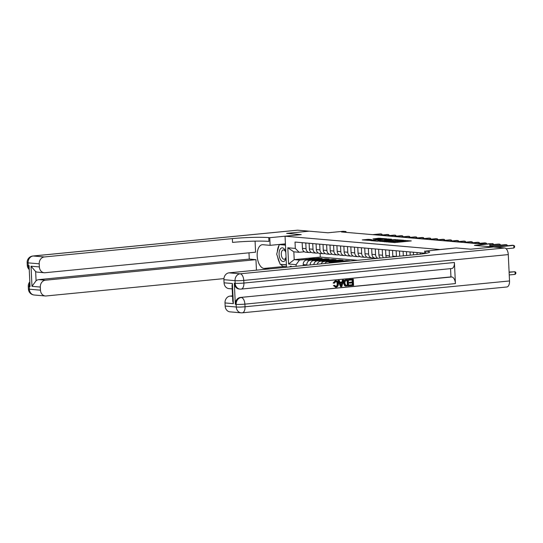 <?xml version="1.0" encoding="UTF-8"?>
<svg xmlns="http://www.w3.org/2000/svg" width="543" height="543" viewBox="0 0 543 543"><rect width="100%" height="100%" fill="white"/><g stroke="black" fill="none" stroke-linecap="round" stroke-linejoin="round"><path stroke-width="0.81" d="M387.919 242.015L394.91 242.565L411.302 240.922L404.345 240.413L405.356 240.692L403.782 240.997L387.919 242.015M291.795 266.722A3.387 1.765 -95.6 0 0 290.899 266.206A3.387 1.765 -95.6 0 0 290.729 266.206A3.387 1.765 -95.6 0 0 289.779 266.918M368.677 239.327L362.296 239.904L370.319 240.454L386.711 238.805L378.681 238.255L372.96 238.913L382.74 239.103L372.274 240.121L368.032 240.128L371.588 239.606L368.677 239.327L368.704 239.945M504.651 247.988A6.353 3.306 84.4 0 1 508.282 254.599L243.773 280.419L243.895 283.052A6.353 0.523 -2.7 0 1 235.16 283.29A6.353 5.396 94.9 0 0 240.013 289.093L239.178 289.025A6.353 5.396 -85.1 0 1 234.325 283.222L235.16 283.29L235.038 280.656L223.913 279.699A6.353 5.396 -85.1 0 1 229.01 272.844L240.135 273.801L504.651 247.988L493.248 247.004L470.754 249.203L456.127 247.941L470.727 249.196L493.22 247.004L474.453 245.388L489.745 243.895L482.469 244.099L341.486 231.97L345.986 231.528L343.203 231.291L327.911 232.784L309.143 231.169L286.65 233.368L301.243 234.624L286.65 233.368L309.11 231.169L297.713 230.184L33.198 256.004L44.322 256.961A6.353 5.396 94.9 0 0 39.218 263.817L28.1 262.86L28.222 265.493L29.057 265.561L30.048 286.65L29.213 286.575L29.342 289.209L40.46 290.166L40.318 287.057L31.976 286.337L31.026 266.206L35.648 271.561L36.082 280.745A6.353 5.396 -85.1 0 1 38.743 279.631L45.415 280.208A6.353 5.396 94.9 0 0 40.318 287.057M285.414 243.848L270.115 245.341L269.756 237.698L301.243 234.624L285.055 236.205L439.932 249.522L456.127 247.941L425.637 251.104A26.471 2.172 177.3 0 1 429.588 252.054A26.471 2.172 177.3 0 1 417.051 254.497L229.01 272.844M379.767 241.268L387.295 241.913L403.687 240.264L395.664 239.714L379.774 241.425M377.378 241.221L370.781 240.63L387.173 238.981L391.51 239.219L384.573 239.945L386.066 240.237L395.318 239.538L377.378 241.221M286.514 267.237L285.055 236.205M296.166 266.294L296.084 264.658L288.577 264.013L287.81 247.778L295.317 248.422L295.019 242.049L424.741 253.201M346.027 232.363L345.986 231.528M489.881 246.719L489.745 243.895L492.915 243.59L488.361 243.78M320.126 253.452L320.295 257.09L357.593 260.301M320.295 257.09L294.204 259.635L299.485 260.09L308.872 259.174M315.13 258.563L318.829 258.203L318.856 258.814M303.252 265.602L303.204 264.577A4.235 3.597 -85.1 0 1 306.605 260.009L322.169 258.488L318.829 258.203M306.836 265.249L306.815 264.889A4.235 3.597 -85.1 0 1 310.216 260.321L315.822 259.771M322.08 259.16L325.78 258.801L325.814 259.411M310.148 264.93A4.235 3.597 -85.1 0 1 313.555 260.606L329.119 259.086L325.78 258.801M313.806 264.57A4.235 3.597 -85.1 0 1 317.166 260.918L322.773 260.368M329.038 259.758L332.73 259.398L332.764 260.009M317.275 264.231A4.235 3.597 -85.1 0 1 320.506 261.203L336.069 259.683L332.73 259.398M321.137 263.857A4.235 3.597 -85.1 0 1 324.117 261.516L329.73 260.966M335.988 260.355L339.687 259.995L339.714 260.606M324.823 263.498A4.235 3.597 -85.1 0 1 327.456 261.801L343.02 260.28L339.687 259.995M329.038 263.084A4.235 3.597 -85.1 0 1 331.074 262.113L336.68 261.563M342.938 260.952L346.638 260.592L346.665 261.203M333.436 262.656A4.235 3.597 -85.1 0 1 334.407 262.398L349.97 260.884L346.638 260.592M304.338 251.782L299.118 252.291L293.838 251.837L294.204 259.635L288.577 264.013M373.855 257.762L372.417 257.898A4.235 3.597 -85.1 0 1 371.853 257.905A4.235 3.597 -85.1 0 1 368.616 254.036L368.351 248.355M366.905 257.158L365.459 257.301A4.235 3.597 -85.1 0 1 364.903 257.307A4.235 3.597 -85.1 0 1 361.665 253.438L361.394 247.757M359.955 256.561L358.509 256.703A4.235 3.597 -85.1 0 1 357.946 256.71A4.235 3.597 -85.1 0 1 354.715 252.841L354.443 247.16M353.004 255.963L351.559 256.106A4.235 3.597 -85.1 0 1 350.995 256.113A4.235 3.597 -85.1 0 1 347.764 252.244L347.493 246.563M346.054 255.366L344.608 255.509A4.235 3.597 -85.1 0 1 344.045 255.509A4.235 3.597 -85.1 0 1 340.807 251.64L340.542 245.959M339.097 254.769L337.658 254.911A4.235 3.597 -85.1 0 1 337.094 254.911A4.235 3.597 -85.1 0 1 333.857 251.042L333.592 245.361M332.146 254.172L330.701 254.314A4.235 3.597 -85.1 0 1 330.144 254.314A4.235 3.597 -85.1 0 1 326.906 250.445L326.635 244.764M325.196 253.574L323.75 253.717A4.235 3.597 -85.1 0 1 323.187 253.717A4.235 3.597 -85.1 0 1 319.956 249.848L319.684 244.167M318.246 252.977L316.8 253.119A4.235 3.597 -85.1 0 1 316.236 253.119A4.235 3.597 -85.1 0 1 313.006 249.251L312.734 243.569M311.295 252.38L309.849 252.515A4.235 3.597 -85.1 0 1 309.286 252.522A4.235 3.597 -85.1 0 1 306.048 248.653L305.784 242.972M423.988 253.656L423.961 253.14M420.411 254.138L420.35 252.828M417.099 254.491L417.01 252.536M413.515 254.837L413.393 252.23M410.209 255.162L410.06 251.938M406.626 255.509L406.442 251.633M403.32 255.834L403.11 251.341M399.736 256.187L399.492 251.036M396.424 256.506A4.235 3.597 -85.1 0 1 396.424 256.425L396.152 250.744M392.901 256.853A4.235 3.597 -85.1 0 1 392.806 256.113L392.541 250.432M389.725 257.158A4.235 3.597 -85.1 0 1 389.474 255.828L389.202 250.147M386.385 257.484A4.235 3.597 -85.1 0 1 385.856 255.515L385.591 249.834M383.426 257.776A4.235 3.597 -85.1 0 1 382.516 255.23L382.252 249.549M380.399 258.074A4.235 3.597 -85.1 0 1 378.905 254.918L378.634 249.237M377.969 258.312A4.235 3.597 -85.1 0 1 375.566 254.633L375.301 248.952M377.31 258.373L375.186 258.19A4.235 3.597 -85.1 0 1 371.955 254.321L371.683 248.64M371.853 257.905L368.235 257.592A4.235 3.597 -85.1 0 1 364.998 253.724L364.733 248.042M364.903 257.307L361.285 256.995A4.235 3.597 -85.1 0 1 358.047 253.126L357.783 247.445M357.946 256.71L354.335 256.398A4.235 3.597 -85.1 0 1 351.097 252.529L350.832 246.848M350.995 256.113L347.384 255.801A4.235 3.597 -85.1 0 1 344.147 251.932L343.875 246.25M344.045 255.509L340.427 255.203A4.235 3.597 -85.1 0 1 337.196 251.334L336.925 245.653M337.094 254.911L333.477 254.606A4.235 3.597 -85.1 0 1 330.246 250.737L329.974 245.056M330.144 254.314L326.526 254.002A4.235 3.597 -85.1 0 1 323.289 250.133L323.024 244.459M323.187 253.717L319.576 253.405A4.235 3.597 -85.1 0 1 316.338 249.536L316.074 243.855M316.236 253.119L312.625 252.807A4.235 3.597 -85.1 0 1 309.388 248.938L309.123 243.257M309.286 252.522L305.675 252.21A4.235 3.597 -85.1 0 1 302.437 248.341L302.166 242.66M295.317 248.422L299.118 252.291M299.485 260.09L296.084 264.658M287.81 247.778L293.838 251.837M397.761 242.293L397.177 242.239L397.13 241.187M405.974 241.486L405.39 241.438L405.35 240.386M385.225 241.791L384.648 241.845M386.507 241.778L401.8 240.325L386.792 241.289L385.218 241.594L386.514 241.961M376.163 241.119L376.577 241.078M377.887 240.597L384.987 240.393L377.887 240.597M509.246 274.948L515.137 274.371L515.008 271.738L509.11 272.057M509.117 272.308L515.008 271.738L515.802 272.376L515.85 273.428L515.137 274.371M506.164 248.775L513.895 248.015L513.766 245.382L495.311 247.18M513.895 248.015L514.608 247.079L514.56 246.02L513.766 245.382L512.375 245.26L493.92 247.065M506.863 245.803L506.816 244.784L489.867 246.441M507.617 245.728L506.816 244.784L505.424 244.662L489.854 246.183M499.913 245.205L499.865 244.187L489.806 245.171M500.666 245.131L499.865 244.187L498.474 244.065L489.793 244.913M492.963 244.608L492.915 243.59L493.716 244.533M406.598 254.939L406.544 255.176A2.803 2.382 94.9 0 0 406.585 255.515M485.999 243.753L485.958 242.992L478.302 243.739M486.752 243.678L485.958 242.992L484.573 242.87L476.91 243.617M285.794 251.925A6.883 3.584 -95.6 0 0 284.227 248.918A6.883 3.584 -95.6 0 0 279.407 251.002A6.883 3.584 -95.6 0 0 281.172 260.477A6.883 3.584 -95.6 0 0 286.08 258.027M285.822 252.495A4.711 2.457 -95.6 0 0 284.81 250.635A4.711 2.457 -95.6 0 0 283.31 249.902A4.711 2.457 -95.6 0 0 281.301 253.391A4.711 2.457 -95.6 0 0 282.72 258.549A4.711 2.457 -95.6 0 0 284.22 259.282A4.711 2.457 -95.6 0 0 286.032 257.056M286.399 264.787L280.161 264.292L276.692 254.178L279.231 244.581L285.238 245.097L285.509 245.891M281.851 244.323L279.231 244.581M286.365 264.061L286.168 264.808M335.54 286.453L335.574 286.453C336.735 286.154 337.257 285.272 337.149 283.826C337.149 282.34 336.551 281.539 335.357 281.423M334.366 283.195L333.592 283.059L335.696 280.738C337.366 280.745 338.248 281.763 338.357 283.785C338.411 285.733 337.631 286.88 336.022 287.227L333.85 285.591L334.603 285.319L336.022 286.494C337.183 286.188 337.705 285.313 337.597 283.86C337.59 282.374 336.993 281.573 335.805 281.464L334.366 283.195L333.151 283.018L335.255 280.697L336.015 280.724M335.384 287.199L336.022 287.227M335.574 287.186L333.409 285.55L334.603 285.319M339.986 282.272L341.873 282.089L342.395 280.086L343.651 280.045L341.805 286.575L340.943 286.663L338.506 280.548L339.314 280.466L340.02 282.353L342.321 282.129L342.843 280.12L343.651 280.045M340.943 286.663L340.502 286.623L338.058 280.507L339.314 280.466M349.78 285.801L349.746 285.068L352.794 284.77L352.699 282.828L349.862 283.1L349.828 282.374L352.665 282.095L352.563 279.91L348.939 280.181L348.905 279.448L353.289 279.102L353.588 285.428L349.339 285.761L349.305 285.027L352.346 284.736L352.264 282.869M349.862 283.1L349.42 283.066L349.387 282.333L352.224 282.055L352.122 279.95M234.325 283.222L235.323 304.304A6.353 5.396 -85.1 0 1 240.42 297.449L451.783 276.971A6.353 3.306 84.4 0 1 455.421 283.589L454.423 262.5A6.353 3.306 84.4 0 1 451.708 268.541L241.173 289.086A6.353 3.306 -95.6 0 0 243.895 283.052L454.423 262.5M450.561 268.649L450.948 276.903L240.42 297.449M346.319 286.052L344.554 285.679L343.583 283.181C343.481 281.159 344.262 280.012 345.932 279.74L348.307 279.591L348.606 285.917L344.995 285.72L344.031 283.215C343.929 281.193 344.71 280.052 346.373 279.781L348.307 279.591M345.484 286.073L345.932 286.113L345.484 286.073M424.64 251.015L424.762 253.54M233.354 303.659L232.764 301.161L232.037 285.794L232.404 283.527L233.354 303.659L225.006 302.94L225.155 306.055L236.28 307.012L236.151 304.372L235.323 304.304M225.006 302.94A6.353 5.396 -85.1 0 1 230.11 296.091L232.533 296.302M232.513 295.854L230.11 296.091M455.421 283.589L244.886 304.134L245.015 306.768A6.353 0.523 -2.7 0 1 236.28 307.012A6.353 5.396 94.9 0 0 241.133 312.816L230.008 311.858A6.353 5.396 -85.1 0 1 225.155 306.055M508.282 254.599L509.524 280.955A6.353 3.306 84.4 0 1 506.809 286.989L242.293 312.809A6.353 3.306 -95.6 0 0 245.015 306.768L509.524 280.955M232.187 288.896L228.915 288.611A6.353 5.396 -85.1 0 1 224.062 282.808L232.404 283.527M223.913 279.699L224.062 282.808M450.948 276.903L451.783 276.971M349.38 280.215L349.346 279.489L348.905 279.448M349.346 279.489L353.289 279.102M352.665 282.095L352.224 282.055M349.828 282.374L349.387 282.333M352.794 284.77L352.346 284.736M349.746 285.068L349.305 285.027M347.581 280.392L345.212 281.07L344.791 283.154L345.816 285.319L347.812 285.258L347.581 280.392M345.816 285.319L347.364 285.218L347.14 280.439M346.373 279.781L345.932 279.74M344.031 283.215L343.583 283.181M344.995 285.72L344.554 285.679M347.812 285.258L347.364 285.218M345.375 285.285L346.271 285.326M341.656 284.688L342.124 282.883L340.278 283.059L341.343 285.889L341.656 282.923M342.843 280.12L342.395 280.086M342.321 282.129L341.873 282.089M338.506 280.548L338.058 280.507M341.052 285.116L341.208 284.647M337.597 283.86L337.149 283.826M333.85 285.591L333.409 285.55M335.791 280.69L335.255 280.697M333.592 283.059L333.151 283.018M270.115 245.341L262.887 244.717A11.912 6.204 -95.6 0 0 262.289 244.717A11.912 6.204 -95.6 0 0 257.226 256.608A11.912 6.204 -95.6 0 0 264.007 268.432L269.437 268.9M269.756 237.698L268.758 237.61A26.471 2.172 -2.7 0 0 232.356 238.608L44.322 256.961M31.026 266.206L39.367 266.925A6.353 5.396 94.9 0 0 44.221 272.729A6.353 5.396 94.9 0 0 45.062 272.722L255.597 252.176L255.074 241.14M248.979 252.821L249.278 259.086L255.95 259.656L45.415 280.208M256.445 270.17L255.95 259.656M39.367 266.925L39.218 263.817M32.879 256.004A6.353 6.353 0 0 0 27.15 262.629A6.353 0.523 177.3 0 0 28.1 262.86A6.353 5.396 -85.1 0 1 33.198 256.004A6.353 3.306 -95.6 0 0 32.879 256.004L297.394 230.191A6.353 3.306 84.4 0 1 297.713 230.184M40.46 290.166A6.353 5.396 94.9 0 0 45.32 295.969A6.353 5.396 94.9 0 0 46.162 295.962L223.94 278.613M44.221 272.729L37.548 272.152A6.353 5.396 -85.1 0 1 35.648 271.561M249.278 259.086L38.743 279.631M268.758 237.61L268.934 241.404A26.471 2.172 -2.7 0 0 232.54 242.402L232.356 238.608M36.082 280.745L31.976 286.337M286.487 266.667L284.159 266.47A11.912 6.204 84.4 0 1 280.724 264.346M279.611 262.69A11.912 6.204 84.4 0 1 277.683 257.063M277.358 251.667A11.912 6.204 84.4 0 1 279.014 245.402M285.448 244.635L281.125 244.262M280.928 264.36L286.405 264.984M281.797 264.434L280.982 264.516M399.648 254.341L399.594 254.579A2.803 2.382 94.9 0 0 399.689 255.162M479.055 243.407L479.007 242.395L471.351 243.142M479.815 243.339L479.007 242.395L477.616 242.273L469.96 243.02M392.698 253.744L392.643 253.981A2.803 2.382 94.9 0 0 392.732 254.565M472.105 242.809L472.057 241.798L464.401 242.545M472.865 242.735L472.057 241.798L470.666 241.676L463.009 242.422M385.747 253.147L385.693 253.384A2.803 2.382 94.9 0 0 385.781 253.961M465.154 242.212L465.107 241.194L457.45 241.947M465.908 242.137L465.107 241.194L463.715 241.078L456.059 241.825M378.79 252.549L378.743 252.787A2.803 2.382 94.9 0 0 378.831 253.364M458.204 241.615L458.156 240.597L450.493 241.343M458.957 241.54L458.156 240.597L456.765 240.481L449.109 241.228M371.84 251.952L371.792 252.19A2.803 2.382 94.9 0 0 371.88 252.766M451.253 241.017L451.206 239.999L443.543 240.746M452.007 240.943L451.206 239.999L449.814 239.884L442.151 240.63M364.889 251.355L364.835 251.592A2.803 2.382 94.9 0 0 364.93 252.169M444.296 240.42L444.249 239.402L436.592 240.149M445.056 240.345L444.249 239.402L442.857 239.287L435.201 240.033M357.939 250.757L357.885 250.995A2.803 2.382 94.9 0 0 357.98 251.572M437.346 239.823L437.298 238.805L429.642 239.551M438.106 239.748L437.298 238.805L435.907 238.682L428.251 239.436M350.988 250.16L350.934 250.391A2.803 2.382 94.9 0 0 351.022 250.975M430.395 239.225L430.348 238.207L422.692 238.954M431.149 239.151L430.348 238.207L428.956 238.085L421.3 238.839M344.031 249.556L343.984 249.794A2.803 2.382 94.9 0 0 344.072 250.377M423.445 238.628L423.397 237.61L415.734 238.357M424.198 238.553L423.397 237.61L422.006 237.488L414.35 238.234M345.205 261.509A8.097 6.883 -85.1 0 1 347.14 261.319M337.081 248.959L337.033 249.196A2.803 2.382 94.9 0 0 337.122 249.78M416.495 238.031L416.447 237.013L408.784 237.759M417.248 237.956L416.447 237.013L415.056 236.891L407.393 237.637M339.26 261.93A8.097 6.883 -85.1 0 1 343.074 260.966A8.097 6.883 -85.1 0 1 344.805 261.387M335.676 262.276A8.097 6.883 -85.1 0 1 340.291 260.728L341.35 260.816A8.097 6.883 94.9 0 0 337.006 262.147M337.861 262.065A8.097 6.883 -85.1 0 1 342.015 260.878L343.074 260.966M330.13 248.361L330.076 248.599A2.803 2.382 94.9 0 0 330.171 249.183M409.537 237.427L409.49 236.415L401.834 237.162M410.298 237.359L409.49 236.415L408.105 236.293L400.442 237.04M332.309 261.326A8.097 6.883 -85.1 0 1 336.124 260.368A8.097 6.883 -85.1 0 1 337.855 260.789M328.719 261.678A8.097 6.883 -85.1 0 1 333.341 260.131L334.4 260.219A8.097 6.883 94.9 0 0 330.056 261.55M330.911 261.468A8.097 6.883 -85.1 0 1 335.065 260.28L336.124 260.368M323.18 247.764L323.126 248.002A2.803 2.382 94.9 0 0 323.221 248.585M402.587 236.829L402.539 235.818L394.883 236.565M403.347 236.762L402.539 235.818L401.148 235.696L393.492 236.443M325.352 260.728A8.097 6.883 -85.1 0 1 329.167 259.771A8.097 6.883 -85.1 0 1 330.897 260.192M321.768 261.081A8.097 6.883 -85.1 0 1 326.391 259.534L327.443 259.622A8.097 6.883 94.9 0 0 323.099 260.952M323.961 260.864A8.097 6.883 -85.1 0 1 328.115 259.683L329.167 259.771M327.782 259.663A8.097 6.883 94.9 0 0 327.443 259.622M316.23 247.167L316.175 247.404A2.803 2.382 94.9 0 0 316.264 247.988M395.637 236.232L395.589 235.221L387.933 235.967M396.39 236.157L395.589 235.221L394.198 235.099L386.541 235.845M318.402 260.131A8.097 6.883 -85.1 0 1 322.216 259.174A8.097 6.883 -85.1 0 1 323.947 259.595M314.818 260.484A8.097 6.883 -85.1 0 1 319.44 258.936L320.492 259.025A8.097 6.883 94.9 0 0 316.148 260.355M317.01 260.267A8.097 6.883 -85.1 0 1 321.164 259.079L322.216 259.174M309.279 246.57L309.225 246.807A2.803 2.382 94.9 0 0 309.313 247.384M388.686 235.635L388.639 234.617L380.976 235.37M389.44 235.56L388.639 234.617L387.247 234.501L379.591 235.248M311.451 259.534A8.097 6.883 -85.1 0 1 315.266 258.577A8.097 6.883 -85.1 0 1 316.997 258.991M303.204 265.656L303.184 265.602A2.803 2.382 -85.1 0 1 303.225 265.011M307.867 259.887A8.097 6.883 -85.1 0 1 312.483 258.339L313.542 258.427A8.097 6.883 94.9 0 0 309.198 259.758M310.053 259.669A8.097 6.883 -85.1 0 1 314.207 258.482L315.266 258.577M302.322 245.972L302.275 246.21A2.803 2.382 94.9 0 0 302.363 246.787M381.736 235.038L381.688 234.019L374.025 234.766M382.489 234.963L381.688 234.019L380.297 233.904L372.634 234.651M306.605 260.009L310.216 260.321M313.555 260.606L317.166 260.918M320.506 261.203L324.117 261.516M327.456 261.801L331.074 262.113M334.407 262.398L335.282 262.473M392.806 256.113L396.424 256.425M385.856 255.515L389.474 255.828M378.905 254.918L382.516 255.23M371.955 254.321L375.566 254.633M364.998 253.724L368.616 254.036M358.047 253.126L361.665 253.438M351.097 252.529L354.715 252.841M344.147 251.932L347.764 252.244M337.196 251.334L340.807 251.64M330.246 250.737L333.857 251.042M323.289 250.133L326.906 250.445M316.338 249.536L319.956 249.848M309.388 248.938L313.006 249.251M303.204 264.577L306.815 264.889M302.437 248.341L306.048 248.653M394.279 242.612L394.245 241.927M395.603 242.504L395.569 241.798M397.931 242.273L397.883 241.248M402.492 241.832L402.458 241.126M403.816 241.696L403.782 240.997M395.691 240.42L395.664 239.714M397.116 240.291L397.089 239.673M387.207 239.687L387.173 238.981M388.632 239.551L388.598 238.947M378.715 238.954L378.681 238.255M380.141 238.818L380.114 238.214M367.292 240.352L367.244 239.368M425.746 253.364L425.637 251.104M241.255 297.523A6.353 5.396 94.9 0 0 236.151 304.372A6.353 0.523 177.3 0 0 244.886 304.134A6.353 3.306 -95.6 0 0 241.255 297.523M241.974 312.809A6.353 3.306 -95.6 0 0 242.293 312.809A6.353 6.353 0 0 1 241.133 312.816M240.135 273.801A6.353 5.396 94.9 0 0 235.038 280.656A6.353 0.523 177.3 0 0 243.773 280.419A6.353 3.306 -95.6 0 0 240.135 273.801M240.854 289.086A6.353 3.306 -95.6 0 0 241.173 289.086A6.353 6.353 0 0 1 240.013 289.093M29.207 268.778A6.353 5.396 -85.1 0 1 28.222 265.493A6.353 0.523 -2.7 0 1 27.272 265.262A6.353 6.353 0 0 0 29.247 269.572M34.195 295.012A6.353 5.396 -85.1 0 1 29.342 289.209A6.353 0.523 -2.7 0 1 28.392 288.985A6.353 6.353 0 0 0 34.195 295.012L45.32 295.969M29.824 281.871A6.353 6.353 0 0 0 28.27 286.344A6.353 0.523 177.3 0 0 29.213 286.575A6.353 5.396 -85.1 0 1 29.885 283.127M284.159 266.47L264.007 268.432M397.184 242.348L397.143 241.492M405.397 241.547L405.356 240.692M27.272 265.262L27.15 262.629M28.392 288.985L28.27 286.344"/></g></svg>
